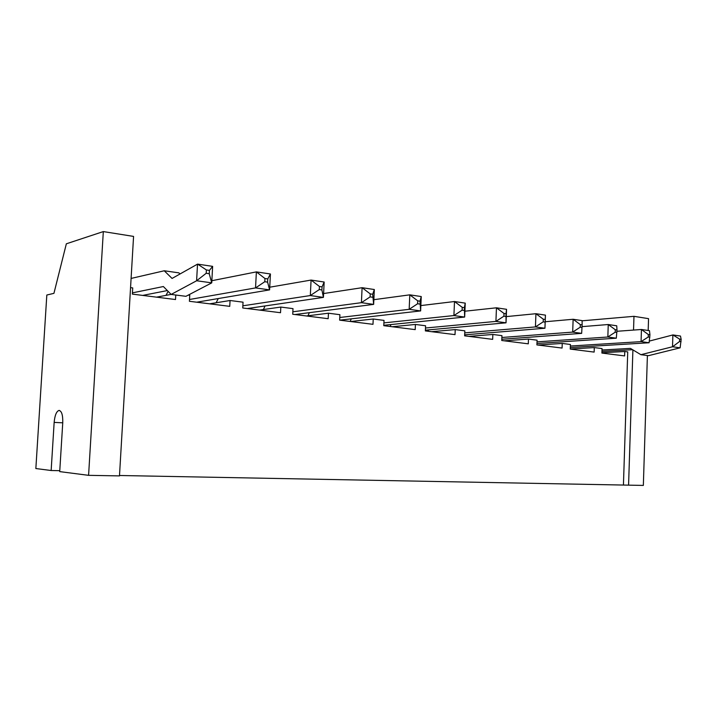 <?xml version="1.0" encoding="UTF-8"?>
<svg xmlns="http://www.w3.org/2000/svg" width="717" height="717" viewBox="0 0 717 717"><rect width="100%" height="100%" fill="white"/><g stroke="black" fill="none" stroke-linecap="round" stroke-linejoin="round"><path stroke-width="1.08" d="M103.32 231.582L66.349 243.798L53.936 293.343L46.82 295.028L35.85 468.542L51.149 470.513L54.151 422.403C54.806 415.421 56.401 411.433 58.946 410.447C61.653 410.895 62.926 414.964 62.755 422.654L59.717 471.616L88.585 475.335L119.479 475.9L133.568 236.413L103.32 231.582L88.585 475.335M632.905 349.878L628.576 485.149L119.506 475.496M628.576 485.149L643.346 485.418L647.397 355.524M175.764 295.019L175.513 299.536L132.358 294.113L132.726 287.92L130.557 287.642M51.149 470.513L59.78 470.684M623.44 484.782L627.733 351.895L624.767 351.509L601.922 352.737M624.767 351.509L624.624 355.919L601.904 353.069L602.056 348.579L594.294 347.575L594.142 352.092L570.248 349.089L570.409 344.483L562.245 343.425L562.074 348.068L536.908 344.904L537.087 340.181L528.474 339.069L528.295 343.828L501.757 340.494L501.945 335.637L492.857 334.463L492.66 339.356L464.625 335.834L464.831 330.842L455.232 329.596L455.017 334.624L425.369 330.904L425.584 325.769L415.421 324.451L415.197 329.623L383.774 325.679L384.016 320.4L373.234 319.002L372.983 324.326L339.643 320.14L339.903 314.691L328.449 313.212L328.18 318.698L292.724 314.252L293.002 308.633L280.813 307.064L280.526 312.72L242.749 307.978L243.054 302.18L230.058 300.504L229.745 306.347L189.413 301.283L189.745 295.287L188.266 295.099M582.105 320.804L633.98 316.331L648.544 318.653L648.177 330.501M633.98 316.331L633.532 330.071M171.121 294.391L156.521 297.152M230.058 300.504L209.669 303.82M280.813 307.064L259.536 310.085M328.449 313.212L306.428 315.973M373.234 319.002L350.595 321.512M415.421 324.451L392.271 326.746M455.232 329.596L431.652 331.693M492.857 334.463L468.936 336.372M528.474 339.069L504.275 340.808M562.245 343.425L537.831 345.02M594.294 347.575L570.248 348.991M131.094 278.429L164.256 270.775L178.865 272.854L180.021 273.966M212.599 266.357L197.641 264.125L206.388 269.95L209.418 270.39L212.635 266.383L211.739 282.865L185.927 296.318L171.157 294.427L163.359 286.531L132.43 292.868M167.339 290.564L142.683 295.413M164.256 270.775L172.062 278.438L197.525 264.134L196.601 280.768L171.157 294.427M211.856 280.714L256.381 271.886L264.949 278.51L267.764 278.922L270.426 273.984L269.601 289.883L196.7 302.198M166.012 295.359L168.119 291.344M270.426 273.984L256.381 271.886L255.539 287.92L189.512 299.491M269.744 287.203L311.079 280.069L319.432 286.477L322.058 286.863L324.165 282.023L323.421 297.376L247.365 308.552M216.149 302.762L218.255 298.55M324.165 282.023L311.079 280.069L310.318 295.556L242.866 305.809M323.609 293.549L362.103 287.696L370.241 293.898L372.688 294.257L374.328 289.525L373.647 304.375L294.974 314.53M263.408 309.538L265.03 305.962M374.328 289.525L362.103 287.696L361.413 302.673L292.841 311.805M373.862 299.688L409.801 294.839L417.733 300.844L420.028 301.185L421.246 296.551L420.628 310.918L339.795 320.158M308.005 315.776L309.323 312.684M421.246 296.551L409.801 294.839L409.165 309.323L339.768 317.497M420.861 305.576L454.497 301.525L462.232 307.351L464.383 307.665L465.234 303.13L464.661 317.057L383.792 325.294M350.183 321.467L351.249 318.85M465.234 303.13L454.497 301.525L453.915 315.561L383.9 322.892M464.903 311.214L496.46 307.799L504.006 313.454L506.032 313.75L506.552 309.314L506.032 322.82L425.396 330.17M390.191 326.486L390.971 324.559M506.552 309.314L496.46 307.799L495.922 321.413L425.495 328.01M506.274 316.609L535.931 313.705L543.307 319.199L545.207 319.477L545.44 315.13L544.956 328.243L464.67 334.83M428.094 331.245L428.641 329.874M545.44 315.13L535.931 313.705L535.438 326.916L464.75 332.867M545.198 321.745L573.134 319.271L572.677 332.105L581.657 333.36L501.801 339.266M580.331 324.613L582.132 324.882L582.096 320.616L573.134 319.271L580.331 324.613L580.241 327.185L572.677 332.105L501.873 337.483M582.07 326.638L608.249 324.523L607.837 337.008L537.024 341.866M615.285 329.721L616.987 329.972L616.728 325.796L608.249 324.523L615.285 329.721L615.204 332.222L607.837 337.008L616.315 338.191L536.961 343.497M616.943 331.29L641.455 329.488L641.07 341.633L649.1 342.753L570.302 347.53M648.338 334.552L649.943 334.794L649.477 330.689L641.455 329.488L648.338 334.552L648.258 336.99L641.07 341.633L570.356 346.033M679.626 339.132L681.15 339.356L680.487 336.058L672.958 334.938L679.626 339.132L679.555 341.498L672.609 346.759L680.128 347.826L648.491 355.668L640.89 354.691L630.44 348.399L602.011 350.004M632.6 349.699L601.966 351.384M649.324 341.086L672.878 334.947L672.519 346.768L640.89 354.691M206.388 269.95L206.209 273.276L196.601 280.768M196.718 280.759L211.739 282.865M209.418 270.39L209.239 273.715L211.703 282.839M264.949 278.51L264.788 281.718L255.539 287.92L269.601 289.883L267.602 282.131L267.764 278.922M319.432 286.477L319.28 289.578L310.318 295.556L323.421 297.376L321.906 289.955L322.058 286.863M370.241 293.898L370.097 296.901L361.413 302.673L373.647 304.375L372.688 294.257M417.733 300.844L417.608 303.748L409.165 309.323L420.628 310.918L420.028 301.185M462.232 307.351L462.115 310.165L453.915 315.561L464.661 317.057L464.383 307.665M504.006 313.454L503.908 316.179L495.922 321.413L506.032 322.82L506.032 313.75M543.307 319.199L543.208 321.843L535.438 326.916L544.956 328.243L545.207 319.477M582.132 324.882L581.657 333.36M616.987 329.972L616.315 338.191M649.943 334.794L649.1 342.753M681.15 339.356L680.137 347.808M206.209 273.276L209.239 273.715M264.788 281.718L267.602 282.131M319.28 289.578L321.906 289.955M370.097 296.901L372.553 297.25M417.608 303.748L419.902 304.08M462.115 310.165L464.266 310.47M503.908 316.179L505.924 316.475M543.208 321.843L545.108 322.121M580.241 327.185L582.043 327.445M615.204 332.222L616.898 332.464M648.258 336.99L649.862 337.214M679.555 341.498L681.078 341.713M54.151 422.403L62.737 422.815M59.529 410.474L58.946 410.447"/></g></svg>
